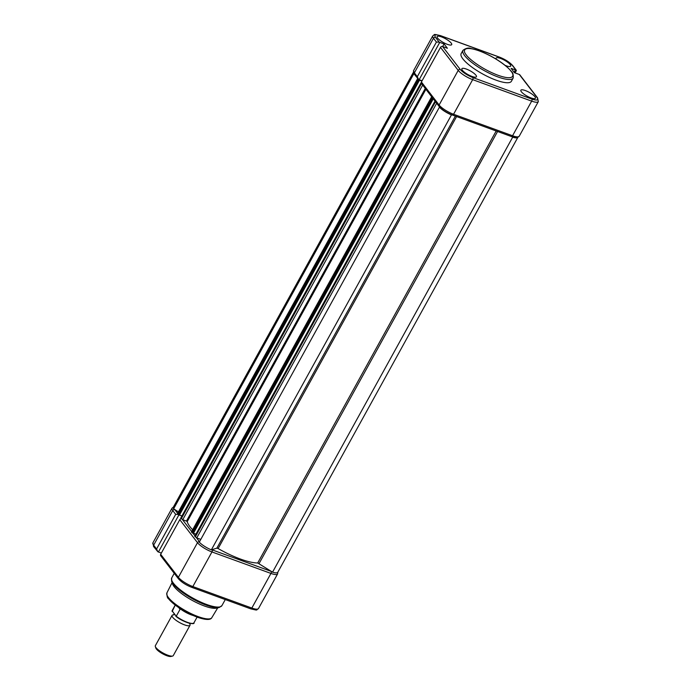 <?xml version="1.0" encoding="UTF-8"?>
<svg xmlns="http://www.w3.org/2000/svg" width="691" height="691" viewBox="0 0 691 691"><rect width="100%" height="100%" fill="white"/><g stroke="black" fill="none" stroke-linecap="round" stroke-linejoin="round"><path stroke-width="1.04" d="M462.961 50.322L461.173 53.561A28.677 7.471 28.9 0 0 462.884 58.899A28.677 7.471 28.9 0 0 489.496 77.427A28.677 7.471 28.9 0 0 511.383 81.279L513.171 78.04A28.677 7.471 -151.1 0 1 491.284 74.179A28.677 7.471 -151.1 0 1 464.68 55.651A28.677 7.471 -151.1 0 1 462.961 50.322C465.95 48.111 468.671 47.524 471.124 48.569C477.118 49.683 484.149 52.447 492.225 56.852C501.148 61.87 507.548 66.768 511.426 71.536C512.852 72.46 513.439 74.628 513.171 78.04M505.052 65.334A8.318 2.168 28.9 0 0 506.253 65.8A8.318 2.168 28.9 0 0 510.684 66.137A8.318 2.168 28.9 0 0 507.911 62.44A8.318 2.168 28.9 0 0 500.552 58.415A8.318 2.168 28.9 0 0 496.112 58.096A8.318 2.168 28.9 0 0 496.354 59.262M447.25 44.31A8.318 2.168 28.9 0 0 451.689 44.639A8.318 2.168 28.9 0 0 448.917 40.95A8.318 2.168 28.9 0 0 441.558 36.917A8.318 2.168 28.9 0 0 437.118 36.597A8.318 2.168 28.9 0 0 439.917 40.285A8.318 2.168 28.9 0 0 447.25 44.31M534.929 96.705A8.318 2.168 28.9 0 0 527.198 91.324A8.318 2.168 28.9 0 0 520.859 90.219A8.318 2.168 28.9 0 0 521.36 91.765A8.318 2.168 28.9 0 0 529.073 97.129A8.318 2.168 28.9 0 0 535.43 98.26A8.318 2.168 28.9 0 0 534.929 96.705M475.935 75.215A8.318 2.168 28.9 0 0 468.204 69.834A8.318 2.168 28.9 0 0 461.864 68.72A8.318 2.168 28.9 0 0 462.365 70.266A8.318 2.168 28.9 0 0 470.07 75.639A8.318 2.168 28.9 0 0 476.436 76.761A8.318 2.168 28.9 0 0 475.935 75.215M515.944 70.102A2.237 0.587 -151.1 0 1 515.46 69.955L511.124 68.374L514.45 72.702L519.304 74.473L537.019 97.466C538.704 100.178 536.985 100.713 531.871 99.072L472.877 77.573C467.28 75.31 463.082 72.624 460.275 69.506L442.56 46.504L447.414 48.275L444.088 43.948L439.752 42.376A2.237 0.587 -151.1 0 1 439.2 42.142L435.529 37.374C433.853 34.671 435.572 34.135 440.685 35.777L499.679 57.275C505.268 59.53 509.466 62.225 512.281 65.343L515.944 70.102L515.771 70.983L515.944 70.102M440.227 35.621A1.598 0.795 110 0 1 440.487 35.63C432.074 33.721 435.442 34.42 432.73 35.932A12.481 3.256 28.9 0 0 433.482 38.255L436.418 42.065L439.2 42.142M422.08 80.769L419.143 79.698L439.752 42.376M444.088 43.948L442.663 46.539M442.56 46.504A1.598 1.322 142.4 0 0 440.512 47.377L421.398 82.004A1.598 1.322 142.4 0 0 421.432 83.456L439.148 106.457A1.598 1.322 -37.6 0 1 439.113 105.006L421.398 82.004M440.512 47.377L458.219 70.378A12.481 3.256 28.9 0 0 472.67 79.638L531.673 101.128A12.481 3.256 28.9 0 0 538.324 101.62L537.546 97.846L519.831 74.844A1.598 1.322 142.4 0 0 519.304 74.473M436.418 42.065L417.304 76.692L418.591 79.474A2.237 0.587 28.9 0 0 419.143 79.698M414.401 74.334L413.615 70.56A12.481 3.256 28.9 0 0 414.367 72.875A1.598 1.322 142.4 0 0 414.401 74.334L418.591 79.474M456.604 116.563L218.123 548.559A43.524 11.341 28.9 0 0 240.442 559.054A43.524 11.341 28.9 0 0 257.708 562.984L496.181 130.979M511.91 136.706L512.67 137.189A11.842 3.084 28.9 0 0 517.844 137.388L277.791 572.26A11.842 3.084 28.9 0 1 272.548 572.165L257.708 562.984M413.382 72.322A11.842 3.084 28.9 0 0 413.745 73.842L414.306 74.205M421.985 80.942L418.832 80.026L417.744 78.67M422.192 84.44L421.26 83.145M432.791 98.2L431.754 96.861M436.202 102.639L435.175 101.301M439.675 107.088L439.416 107.174A11.842 3.084 28.9 0 0 451.465 114.887L451.776 114.792M218.123 548.559L216.862 548.153L455.36 116.105M439.416 107.174L199.293 542.141A11.842 3.084 28.9 0 0 211.351 549.863L216.862 548.153M194.897 536.233L196.745 537.918L200.813 539.395M193.471 533.227L195.959 534.134M431.581 96.93L191.467 531.897L191.994 532.718L193.359 533.417L433.266 98.822M425.906 89.269L187.235 521.627A43.524 11.341 28.9 0 0 192.634 529.781M187.235 521.627L186.449 521.074L425.276 88.448M180.887 518.043L182.735 519.718L186.449 521.074M179.453 515.028L181.94 515.935M417.571 78.731L177.449 513.698L177.976 514.519L179.349 515.227L419.463 80.26M413.382 72.313L173.32 507.185A11.842 3.084 28.9 0 0 173.622 508.809L178.451 511.901M451.465 114.887L211.351 549.863M413.745 73.842L173.622 508.809M512.67 137.189L272.548 572.165M219.306 607.432L216.516 608.123A26.111 6.806 -151.1 0 1 195.173 601.947A26.111 6.806 -151.1 0 1 174.089 586.599A26.111 6.806 -151.1 0 1 172.491 583.817L171.593 581.088L171.731 577.892A28.677 7.471 28.9 0 0 173.441 583.23A28.677 7.471 28.9 0 0 200.044 601.757A28.677 7.471 28.9 0 0 221.932 605.61L219.306 607.432A28.305 7.376 -151.1 0 1 196.166 600.738A28.305 7.376 -151.1 0 1 173.329 584.102A28.305 7.376 -151.1 0 1 171.593 581.088M178.831 515.037L158.42 551.997L161.357 553.068M158.42 551.997A2.237 0.587 -151.1 0 1 157.868 551.772L153.678 546.633A1.598 1.322 -37.6 0 1 153.644 545.182L156.581 548.991L175.687 514.363L178.477 514.441M160.675 554.303L178.39 577.305A1.598 1.322 142.4 0 0 178.425 578.756L160.709 555.754A1.598 1.322 -37.6 0 1 160.675 554.303L179.79 519.684A1.598 1.322 -37.6 0 1 181.215 518.725M157.868 551.772L156.581 548.991M189.636 623.697A10.244 2.669 -151.1 0 1 190.016 625.286A10.244 2.669 -151.1 0 1 182.199 623.904A10.244 2.669 -151.1 0 1 172.698 617.288A10.244 2.669 -151.1 0 1 172.085 615.379A10.244 2.669 -151.1 0 1 174.037 614.886L173.519 614.912L174.244 613.599M172.603 656.053L171.005 656.45A8.992 2.341 -151.1 0 1 163.655 654.325A8.992 2.341 -151.1 0 1 156.399 649.039A8.992 2.341 -151.1 0 1 155.846 648.08L155.337 646.526A10.244 2.669 28.9 0 0 155.959 647.614A10.244 2.669 28.9 0 0 164.225 653.634A10.244 2.669 28.9 0 0 172.603 656.053A10.244 2.669 28.9 0 0 173.277 655.604L190.016 625.286M179.695 608.227L179.876 608.512A12.481 3.256 28.9 0 0 192.884 615.422M172.145 610.654A12.481 3.256 28.9 0 0 172.102 610.732A12.481 3.256 28.9 0 0 172.059 610.809L176.24 616.242L180.066 609.315L178.727 607.588M179.876 608.512L180.066 609.315M179.539 608.123L180.152 608.926M172.163 611.5L175.229 605.066L172.042 610.844M175.782 616.199L176.24 616.242A12.481 3.256 28.9 0 0 193.955 622.79A12.481 3.256 28.9 0 0 193.99 622.712M172.085 615.379L155.345 645.705A10.244 2.669 28.9 0 0 155.337 646.526M466.321 54.952C462.685 51.065 462.884 45.07 479.295 50.927C495.957 57.12 509.163 68.003 511.012 71.233C514.648 75.12 514.45 81.123 498.038 75.267C481.368 69.074 468.161 58.182 466.321 54.952M515.46 69.955L514.156 72.313M499.23 57.111A1.598 0.795 110 0 1 499.481 57.12C505.32 59.435 509.759 62.294 512.8 65.714A1.598 1.322 142.4 0 0 512.281 65.343M440.685 35.777A1.598 0.795 110 0 0 440.487 35.63L499.481 57.12A1.598 0.795 110 0 1 499.679 57.275M417.304 76.692L414.367 72.875L433.482 38.255A1.598 1.322 -37.6 0 1 435.529 37.374M531.871 99.072A1.598 0.795 -70 0 1 531.673 101.128L512.558 135.756L453.564 114.257A12.481 3.256 28.9 0 1 439.113 105.006L458.219 70.378A1.598 1.322 -37.6 0 1 460.275 69.506M452.268 114.905A1.598 0.795 110 0 0 452.467 115.051A1.598 0.795 110 0 0 453.564 114.257L472.67 79.638A1.598 0.795 -70 0 0 472.877 77.573M537.546 97.846A1.598 1.322 142.4 0 0 537.019 97.466M439.148 106.457C442.188 109.878 446.628 112.745 452.467 115.051L511.461 136.55A1.598 0.795 110 0 0 512.558 135.756A12.481 3.256 28.9 0 0 519.209 136.248C516.497 137.742 519.926 138.459 511.461 136.55A1.598 0.795 110 0 1 511.262 136.395M436.686 103.261L196.745 537.918M422.676 85.071L182.735 519.718M497.58 131.489L259.082 563.536M435.382 102L195.268 536.967M191.545 532.139L431.659 97.163M421.372 83.801L181.249 518.777M177.527 513.94L417.649 78.973M434.933 101.413L194.819 536.389M432.834 98.26L192.737 533.193M191.994 532.718L432.108 97.751M420.923 83.222L180.8 518.19M418.832 80.026L178.719 514.994M177.976 514.519L418.098 79.551M168.474 597.603A25.645 6.685 28.9 0 0 192.158 614.118A25.645 6.685 28.9 0 0 211.817 617.676C210.522 620.198 205.685 620.034 197.289 617.201L185.827 611.915L178.183 607.208C173.812 604.184 170.591 601.36 168.526 598.726C167.403 598.19 166.868 596.247 166.911 592.887A25.645 6.685 28.9 0 0 168.474 597.603M209.157 618.894A24.366 6.349 -151.1 0 1 189.464 613.763A24.366 6.349 -151.1 0 1 168.941 599.019M175.687 514.363L172.759 510.554L153.644 545.182A12.481 3.256 28.9 0 1 152.892 542.858L172.007 508.231A12.481 3.256 -151.1 0 0 172.759 510.554A1.598 1.322 142.4 0 1 174.806 509.673L177.639 513.353M182.459 519.606L191.657 531.552M192.996 533.288L194.992 535.879M196.469 537.805L199.509 541.753M211.774 549.725A10.883 2.833 28.9 0 0 212.154 549.872L271.148 571.371A10.883 2.833 28.9 0 0 271.52 571.5M212.154 549.872A1.598 0.795 -70 0 1 211.947 551.936L192.841 586.555L251.835 608.054L270.95 573.426L211.947 551.936A12.481 3.256 -151.1 0 1 197.496 542.677L179.79 519.684M178.425 578.756C181.465 582.176 185.905 585.044 191.744 587.35A1.598 0.795 110 0 0 192.841 586.555A12.481 3.256 28.9 0 1 178.39 577.305L197.496 542.677A1.598 1.322 -37.6 0 1 199.492 541.787M191.545 587.203A1.598 0.795 110 0 0 191.744 587.35L250.738 608.849A1.598 0.795 110 0 0 251.835 608.054A12.481 3.256 28.9 0 0 258.486 608.546L277.601 573.919A12.481 3.256 -151.1 0 1 270.95 573.426A1.598 0.795 -70 0 0 271.148 571.371M258.486 608.546C255.627 610.222 258.797 610.663 250.738 608.849A1.598 0.795 110 0 1 250.539 608.693M192.858 623.394A12.101 3.153 -151.1 0 1 175.98 616.355M512.8 65.714L516.332 70.309M516.35 70.586L515.063 72.918M413.615 70.56L432.73 35.932M538.324 101.62L519.209 136.248M434.898 101.301L194.776 536.268M420.879 83.101L180.766 518.069M211.817 617.676L217.751 607.812M225.275 599.572L221.932 605.61M174.244 573.331L171.731 577.892M166.911 592.887L172.085 582.608M277.842 572.165L277.601 573.919M153.678 546.633L152.892 542.858M173.372 507.09L172.007 508.231M189.792 623.04L189.654 623.818L189.308 623.256M197.082 617.123L193.955 622.79C195.285 625.139 183.201 622.522 175.877 616.303"/></g></svg>
